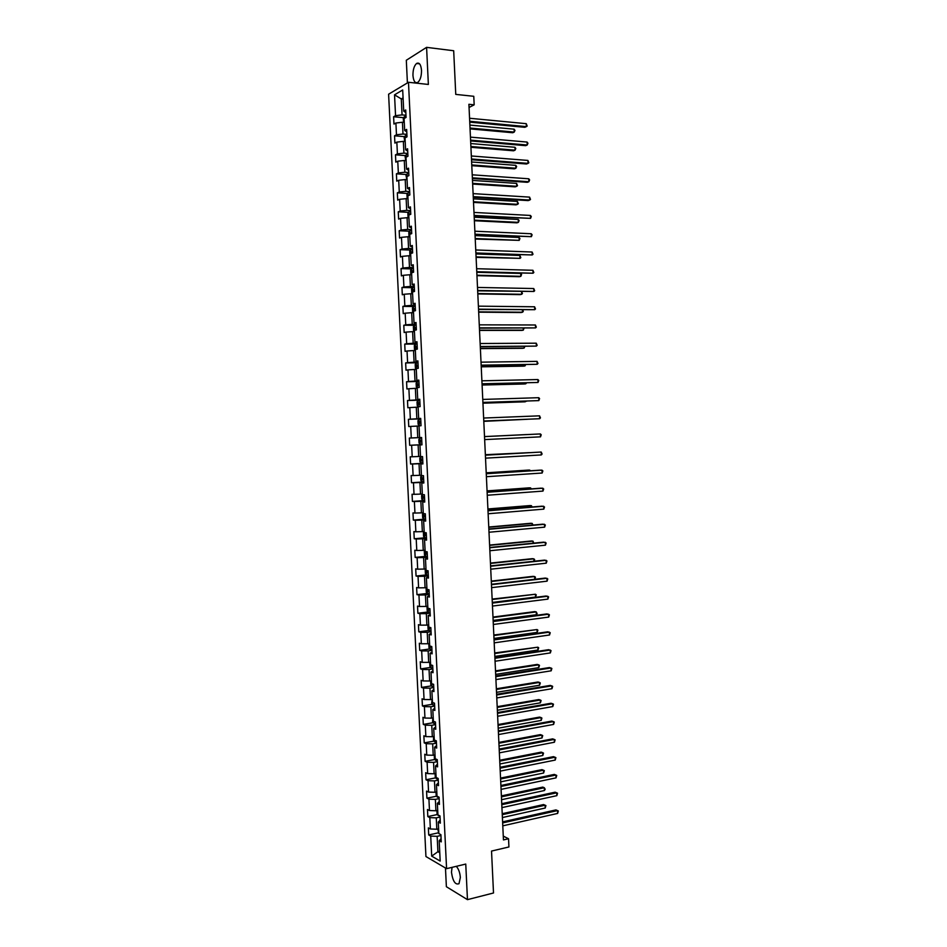 <?xml version="1.0" encoding="UTF-8"?>
<svg xmlns="http://www.w3.org/2000/svg" width="947" height="947" viewBox="0 0 947 947"><rect width="100%" height="100%" fill="white"/><g stroke="black" fill="none" stroke-linecap="round" stroke-linejoin="round"><path stroke-width="1.42" d="M452.062 867.345L451.47 872.27C452.832 881.314 455.353 885.114 459.011 883.681L460.349 877.49C459.946 872.578 458.585 868.861 456.288 866.327M421.51 70.291C420.918 64.443 419.272 62.171 416.55 63.485C414.111 65.805 412.916 69.806 412.951 75.488C413.531 81.347 415.2 83.608 417.935 82.282C420.361 79.986 421.545 75.997 421.51 70.291M445.469 867.997L446.38 886.712L467.463 899.65L493.505 892.985L491.529 851.069L508.93 846.961L508.539 838.746L503.271 836.118M388.601 94.215L425.937 856.538L446.582 868.659L408.477 82.282L388.601 94.215M408.477 82.282L428.364 84.449L426.588 47.35L406.31 60.265L407.411 82.922M426.588 47.35L453.684 50.747L455.756 94.392L473.772 96.298L474.175 104.833L468.907 104.288L503.449 839.93L508.539 838.746M441.101 838.651L439.183 840.747L441.255 841.883L440.9 834.686L438.84 833.561L438.283 822.079L440.343 823.156L440 815.947L437.928 814.894L437.372 803.387L439.432 804.417L439.088 797.196L437.017 796.19L436.46 784.684L438.52 785.655L438.177 778.434L436.117 777.487L435.549 765.957L437.609 766.869L437.265 759.648L435.206 758.76L434.637 747.219L436.697 748.071L436.342 740.838L434.294 740.009L433.726 728.468L435.786 729.261L435.431 722.016L433.383 721.247L432.815 709.682L434.874 710.428L434.519 703.183L432.471 702.461L431.903 690.896L433.951 691.57L433.608 684.314L431.548 683.663L430.992 672.074L433.039 672.701L432.684 665.445L430.636 664.841L430.068 653.252L432.128 653.821L431.773 646.552L429.725 645.996L429.157 634.395L431.205 634.904L430.849 627.636L428.802 627.151L428.245 615.538L430.281 615.988L429.926 608.696L427.89 608.27L427.322 596.646L429.37 597.048L429.015 589.756L426.967 589.377L426.399 577.741L428.446 578.084L428.091 570.781L426.055 570.473L425.487 558.825L427.523 559.097L427.168 551.793L425.132 551.545L424.564 539.885L426.6 540.098L426.245 532.794L424.209 532.593L423.64 520.921L425.677 521.087L425.321 513.771L423.285 513.629L422.717 501.946L424.753 502.052L424.398 494.725L422.362 494.642L421.581 495.506L421.758 499.105L422.907 500.347L424.67 500.336M439.183 840.747L440.177 861.072L431.702 856.135L430.719 836.071L428.719 834.958L438.366 832.815M409.317 438.07L421.616 437.502L419.592 437.585L419.024 425.866L421.048 425.724L420.693 418.373L418.669 418.527L418.089 406.796L420.113 406.606L419.758 399.243L417.734 399.456L417.165 387.702L419.19 387.453L418.834 380.09L416.81 380.363L416.242 368.596L418.254 368.288L417.899 360.914L415.875 361.245L415.307 349.479L417.331 349.112L416.964 341.725L414.952 342.116L414.372 330.337L416.396 329.899L416.029 322.513L414.017 322.963L413.448 311.172L415.461 310.687L415.106 303.289L413.081 303.798L412.513 291.996L414.526 291.451L414.17 284.041L412.158 284.609L411.578 272.795L413.59 272.191L413.235 264.769L411.223 265.409L410.643 253.583L412.655 252.908L412.3 245.486L410.288 246.184L409.708 234.347L411.72 233.613L411.353 226.191L409.353 226.937L408.773 215.087L410.785 214.306L410.418 206.872L408.417 207.677L407.837 195.816L409.838 194.964L409.483 187.53L407.482 188.406L406.902 176.521L408.903 175.609L408.536 168.164L406.535 169.099L405.967 157.214L407.956 156.243L407.601 148.786L405.6 149.78L405.02 137.883L407.021 136.853L406.654 129.396L404.665 130.449L404.085 118.541L406.074 117.44L405.718 109.97L403.718 111.095L402.688 89.977L394.532 94.83L395.55 115.664L393.609 116.753L393.976 124.081L395.905 123.015L396.473 134.77L394.544 135.8L394.899 143.115L396.84 142.121L397.409 153.864L395.479 154.823L395.834 162.138L397.764 161.203L398.344 172.934L396.402 173.834L396.757 181.137L398.699 180.261L399.267 191.981L397.338 192.833L397.693 200.125L399.634 199.308L400.202 211.015L398.261 211.797L398.616 219.088L400.557 218.331L401.126 230.026L399.184 230.76L399.539 238.04L401.481 237.33L402.061 249.025L400.108 249.688L400.463 256.968L402.416 256.329L402.984 268.001L401.031 268.617L401.386 275.885L403.339 275.293L403.907 286.965L401.966 287.509L402.309 294.777L404.262 294.245L404.831 305.905L402.877 306.402L403.233 313.658L405.186 313.185L405.754 324.821L403.801 325.259L404.156 332.515L406.109 332.101L406.677 343.725L404.724 344.104L405.079 351.349L407.032 350.994L407.601 362.618L405.647 362.938L406.003 370.17L407.956 369.875L408.524 381.487L406.571 381.748L406.914 388.98L408.879 388.732L409.447 400.332L407.482 400.545L407.837 407.766L409.802 407.577L410.359 419.166L408.406 419.32L408.749 426.541L410.714 426.41L411.282 437.988L409.317 438.07L409.672 445.291L411.637 445.208L412.205 456.774L410.229 456.821L410.584 464.018L412.549 464.006L413.117 475.56L411.152 475.536L411.495 482.733L413.472 482.781L414.028 494.322L412.063 494.239L412.418 501.425L414.384 501.531L414.952 513.061L412.975 512.931L413.33 520.104L415.295 520.27L415.863 531.788L413.886 531.598L414.241 538.772L416.218 538.985L416.775 550.491L414.798 550.243L415.153 557.416L417.13 557.688L417.686 569.183L415.709 568.875L416.064 576.036L418.041 576.368L418.598 587.85L416.621 587.495L416.976 594.645L418.953 595.036L419.509 606.506L417.532 606.092L417.876 613.242L419.864 613.68L420.421 625.15L418.432 624.677L418.787 631.815L420.764 632.312L421.332 643.759L419.343 643.238L419.699 650.364L421.675 650.92L422.232 662.367L420.255 661.775L420.598 668.902L422.587 669.517L423.143 680.952L421.155 680.301L421.51 687.427L423.498 688.09L424.055 699.513L422.066 698.815L422.409 705.929L424.398 706.651L424.954 718.063L422.966 717.305L423.309 724.419L425.31 725.189L425.866 736.588L423.865 735.783L424.22 742.886L426.209 743.715L426.766 755.102L424.765 754.238L425.12 761.341L427.109 762.217L427.665 773.604L425.677 772.681L426.02 779.772L428.02 780.707L428.565 792.083L426.576 791.1L426.919 798.179L428.92 799.173L429.476 810.537L427.476 809.507L427.819 816.586L429.82 817.628L430.376 828.98L428.364 827.891L428.719 834.958M419.024 426.008L417.201 426.079L417.769 437.68L421.616 437.49L421.971 444.841L419.947 444.912L420.515 456.62L422.54 456.584L422.907 463.923L420.87 463.947L421.439 475.643L423.475 475.666L423.83 482.994L421.794 482.958L422.362 494.642M438.615 828.838L436.816 829.241L436.271 817.877L440.047 817.06M440.189 820.066L438.283 822.079M430.376 828.98L436.816 829.241M429.82 817.628L436.271 817.877M437.715 810.383L435.916 810.774L435.371 799.398L439.148 798.605M439.29 801.47L437.372 803.387M429.476 810.537L435.916 810.774M428.92 799.173L435.371 799.398M436.816 791.917L435.016 792.284L434.472 780.896L438.26 780.139M438.39 782.861L436.46 784.684M428.565 792.083L435.016 792.284M428.02 780.707L434.472 780.896M435.916 773.427L434.117 773.782L433.56 762.382L437.36 761.66M437.478 764.229L435.549 765.957M427.665 773.604L434.117 773.782M427.109 762.217L433.56 762.382M435.016 754.913L433.217 755.256L432.661 743.845L436.46 743.158M436.579 745.585L434.637 747.219M426.766 755.102L433.217 755.256M426.209 743.715L432.661 743.845M434.117 736.399L432.317 736.719L431.761 725.295L435.561 724.633M435.667 726.917L433.726 728.468M425.866 736.588L432.317 736.719M425.31 725.189L431.761 725.295M433.217 717.85L431.418 718.157L430.861 706.734L434.661 706.095M434.768 708.238L432.815 709.682M424.954 718.063L431.418 718.157M424.398 706.651L430.861 706.734M432.317 699.288L430.506 699.584L429.95 688.149L433.762 687.546M433.856 689.534L431.903 690.896M424.055 699.513L430.506 699.584M423.498 688.09L429.95 688.149M431.406 680.715L429.607 680.988L429.05 669.541L432.862 668.973M432.945 670.819L430.992 672.074M423.143 680.952L429.607 680.988M422.587 669.517L429.05 669.541M430.885 664.912L431.027 667.836L429.891 666.357L429.725 662.805L430.506 662.142L428.695 662.379L428.139 650.92L431.95 650.388M432.033 652.081L430.068 653.252M422.232 662.367L428.695 662.379M421.675 650.92L428.139 650.92M429.595 643.51L427.795 643.759L427.239 632.288L431.051 631.779M431.122 633.318L429.157 634.395M421.332 643.759L427.795 643.759M420.764 632.312L427.239 632.288M428.695 624.878L426.884 625.115L426.328 613.632L430.151 613.147M430.21 614.556L428.245 615.538M420.421 625.15L426.884 625.115M419.864 613.68L426.328 613.632M427.784 606.222L425.984 606.447L425.416 594.953L429.24 594.503M429.299 595.758L427.322 596.646M419.509 606.506L425.984 606.447M418.953 595.036L425.416 594.953M426.884 587.566L425.073 587.767L424.505 576.261L428.34 575.847M428.387 576.948L426.399 577.741M418.598 587.85L425.073 587.767M418.041 576.368L424.505 576.261M425.972 568.875L424.161 569.064L423.605 557.546L427.428 557.167M427.476 558.126L425.487 558.825M417.686 569.183L424.161 569.064M417.13 557.688L423.605 557.546M425.061 550.171L423.25 550.349L422.693 538.819L426.517 538.476M426.564 539.281L424.564 539.885M416.775 550.491L423.25 550.349M416.218 538.985L422.693 538.819M424.149 531.456L422.338 531.622L421.782 520.081L425.617 519.761M425.641 520.412L423.64 520.921M415.863 531.788L422.338 531.622M415.295 520.27L421.782 520.081M423.238 512.718L421.427 512.86L420.859 501.318L424.706 501.022M424.73 501.531L422.717 501.946M414.952 513.061L421.427 512.86M414.384 501.531L420.859 501.318M422.326 493.967L420.515 494.097L419.947 482.532L423.794 482.283M423.806 482.639L421.794 482.958M414.028 494.322L420.515 494.097M413.472 482.781L419.947 482.532M421.415 475.193L419.592 475.311L419.036 463.734L422.883 463.509M422.895 463.71L420.87 463.947M413.117 475.56L419.592 475.311M412.549 464.006L419.036 463.734M420.504 456.395L418.681 456.501L418.124 444.912L421.971 444.723M421.971 444.782L419.947 444.912M412.205 456.774L418.681 456.501M411.637 445.208L418.124 444.912M421.616 437.49L419.592 437.585M411.282 437.988L417.769 437.68M410.714 426.41L417.201 426.079M420.705 418.681L416.846 418.834L416.289 407.234L418.112 407.163M420.693 418.527L418.669 418.527M410.359 419.166L416.846 418.834M409.802 407.577L416.289 407.234M419.793 399.859L415.934 399.977L415.366 388.353L417.201 388.317M419.781 399.551L417.734 399.456M409.447 400.332L415.934 399.977M408.879 388.732L415.366 388.353M418.87 381.014L415.011 381.096L414.443 369.472L416.278 369.437M418.858 380.552L416.81 380.363M408.524 381.487L415.011 381.096M407.956 369.875L414.443 369.472M417.958 362.145L414.099 362.204L413.531 350.568L415.354 350.544M417.935 361.541L415.875 361.245M407.601 362.618L414.099 362.204M407.032 350.994L413.531 350.568M417.047 343.264L413.176 343.288L412.608 331.639L414.443 331.639M417 342.506L414.952 342.116M406.677 343.725L413.176 343.288M406.109 332.101L412.608 331.639M416.124 324.359L412.253 324.348L411.685 312.688L413.519 312.711M416.076 323.448L414.017 322.963M405.754 324.821L412.253 324.348M405.186 313.185L411.685 312.688M415.2 305.443L411.329 305.408L410.761 293.736L412.596 293.759M415.153 304.378L413.081 303.798M404.831 305.905L411.329 305.408M404.262 294.245L410.761 293.736M414.289 286.503L410.406 286.432L409.838 274.748L411.673 274.796M414.23 285.284L412.158 284.609M403.907 286.965L410.406 286.432M403.339 275.293L409.838 274.748M413.365 267.551L409.483 267.445L408.915 255.749L410.749 255.808M413.294 266.178L411.223 265.409M402.984 268.001L409.483 267.445M402.416 256.329L408.915 255.749M412.442 248.576L408.559 248.445L407.991 236.738L409.826 236.809M412.371 247.06L410.288 246.184M402.061 249.025L408.559 248.445M401.481 237.33L407.991 236.738M411.519 229.588L407.636 229.411L407.068 217.703L408.903 217.786M411.436 227.907L409.353 226.937M401.126 230.026L407.636 229.411M400.557 218.331L407.068 217.703M410.596 210.577L406.713 210.376L406.133 198.645L407.979 198.752L407.127 198.195L406.95 194.549L407.944 192.916L408.074 195.721M410.513 208.742L408.417 207.677M400.202 211.015L406.713 210.376M399.634 199.308L406.133 198.645M409.672 191.554L405.778 191.318L405.209 179.575L407.056 179.693M409.578 189.566L407.482 188.406M399.267 191.981L405.778 191.318M398.699 180.261L405.209 179.575M408.749 172.508L404.854 172.236L404.274 160.481L406.133 160.623M408.642 170.365L406.535 169.099M398.344 172.934L404.854 172.236M397.764 161.203L404.274 160.481M407.826 153.438L403.919 153.142L403.351 141.375L405.198 141.529M407.719 151.141L405.6 149.78M397.409 153.864L403.919 153.142M396.84 142.121L403.351 141.375M406.902 134.356L402.996 134.024L402.416 122.246L404.274 122.423M406.784 131.905L404.665 130.449M396.473 134.77L402.996 134.024M395.905 123.015L402.416 122.246M405.967 115.262L402.061 114.895L401.279 98.926L403.138 99.115M405.849 112.646L403.718 111.095M395.55 115.664L402.061 114.895M394.532 94.83L401.279 98.926L403.079 97.884M467.463 899.65L465.758 864.066L446.582 868.659M469.049 107.461L474.175 104.833M439.704 851.294L437.916 851.708L439.775 852.762M440.947 835.491L437.159 836.331L437.916 851.708L431.702 856.135M430.719 836.071L437.159 836.331M393.609 116.753L403.753 117.7M394.544 135.8L404.724 136.664M395.479 154.823L405.683 155.604M396.402 173.834L406.654 174.532M397.338 192.833L407.624 193.448M398.261 211.797L408.595 212.341M399.184 230.76L409.566 231.21M400.108 249.688L410.536 250.067M401.031 268.617L411.507 268.901M401.966 287.509L412.478 287.71M402.877 306.402L413.46 306.508L412.466 307.953L412.643 311.575L413.496 312.285M403.801 325.259L414.691 325.295M404.724 344.104L416.585 344.045M405.647 362.938L417.994 362.76M406.571 381.748L418.894 381.475M407.482 400.545L419.805 400.167M408.406 419.32L420.717 418.846M409.672 445.291L421.971 444.664M410.584 464.018L422.871 463.296M411.495 482.733L423.771 481.916M412.418 501.425L424.682 500.513M413.33 520.104L425.582 519.086M414.241 538.772L425.546 537.742M415.153 557.416L425.736 556.363M416.064 576.036L426.481 574.912M416.976 594.645L427.322 593.449M417.876 613.242L428.162 611.963M418.787 631.815L429.003 630.465M419.699 650.364L429.843 648.944M420.598 668.902L430.696 667.41M421.51 687.427L431.536 685.853M422.409 705.929L432.388 704.284M423.309 724.419L433.241 722.691M424.22 742.886L434.093 741.087M425.12 761.341L434.945 759.47M426.02 779.772L435.798 777.83M426.919 798.179L436.65 796.178M427.819 816.586L437.502 814.503M469.748 122.139L524.839 127.312L526.378 126.626L469.7 121.275M526.248 123.678L527.171 126.069L526.378 126.626L526.248 123.678L469.558 118.257M403.623 122.364L403.256 118.588L404.262 116.789L406.026 116.327M470.055 128.875L512.753 132.746L514.233 132.083L514.103 129.183L469.878 125.087M470.02 128.046L514.233 132.083L514.979 130.366L514.103 129.183M470.623 140.949L525.68 145.66L527.219 145.009L470.588 140.144M527.088 142.062L527.952 143.257L527.219 145.009L527.088 142.062L470.446 137.126M471.511 159.747L526.508 163.997L528.059 163.369L471.476 158.989M527.917 160.434L528.84 162.777L528.059 163.369L527.917 160.434L471.334 155.971M404.736 141.494L404.18 137.611L405.198 135.835L406.95 135.409M470.919 147.282L513.582 150.798L515.073 150.171L514.931 147.27L470.742 143.542M470.884 146.501L515.073 150.171L515.807 148.442L514.931 147.27M405.837 160.599L405.103 156.61L406.121 154.87L407.873 154.456M471.784 165.666L514.399 168.838L515.902 168.246L515.76 165.346L471.618 161.984M471.748 164.944L515.902 168.246L516.636 166.494L515.76 165.346M472.387 178.533L527.349 182.309L528.888 181.729L472.352 177.823M528.757 178.782L529.622 179.93L528.888 181.729L528.757 178.782L472.21 174.804M473.275 197.296L528.177 200.598L529.728 200.054L473.24 196.645M529.586 197.118L530.509 199.415L529.728 200.054L529.586 197.118L473.098 193.626M474.151 216.034L530.557 218.366L474.127 215.431M530.427 215.443L531.291 216.543L530.557 218.366L530.427 215.443L473.985 212.424M406.902 179.693L406.026 175.586L407.044 173.881L408.796 173.49M472.648 184.038L515.227 186.855L516.719 186.299L516.588 183.398L472.482 180.415M408.275 175.905L407.376 176.308M472.612 183.363L516.719 186.299L517.512 185.683L516.588 183.398M407.944 192.916L409.72 192.513M473.512 202.398L516.056 204.86L517.547 204.339L517.417 201.439L473.346 198.823M409.838 194.833L408.204 195.662M473.476 201.77L517.547 204.339L518.34 203.7L517.417 201.439M408.903 217.739L408.05 217.135L407.873 213.501L408.891 211.856L410.643 211.512M474.376 220.734L516.884 222.841L518.376 222.356L518.246 219.467L474.21 217.218M410.761 213.821L409.128 214.945M474.34 220.154L518.376 222.356L519.11 220.544L518.246 219.467M409.826 236.679L408.962 236.063L408.796 232.429L409.814 230.819L411.566 230.5M475.228 239.058L519.205 240.36L519.074 237.472L475.074 235.59M411.673 232.808L410.359 233.021L410.122 234.193M475.205 238.526L519.205 240.36L519.939 238.537L519.074 237.472M410.749 255.607L409.885 254.968L409.708 251.334L410.702 249.795L412.49 249.463M476.092 257.359L520.033 258.353L519.891 255.465L475.927 253.95M412.596 251.772L411.27 251.973L411.27 253.37M476.069 256.886L520.033 258.353L520.814 257.655L519.891 255.465M411.661 274.523L410.809 273.861L410.631 270.226L411.649 268.676L413.413 268.403M476.957 275.648L519.358 276.702L520.85 276.323L520.72 273.446L476.791 272.286M413.519 270.712L412.182 270.901L412.371 272.322L413.59 272.168M476.933 275.222L520.85 276.323L521.584 274.452L520.72 273.446M412.584 293.416L411.72 292.73L411.543 289.095L412.572 287.58L414.324 287.332M477.809 293.925L520.175 294.624L521.679 294.28L521.548 291.629M414.443 289.64L413.093 289.818L413.294 291.226L414.514 291.084M477.785 293.546L521.679 294.28L522.448 293.546L521.738 291.629M413.685 311.113L413.46 306.508L415.248 306.236M478.661 312.179L521.004 312.534L522.495 312.226L522.389 309.918M415.354 308.544L414.005 308.722L414.206 310.131L415.425 309.989M478.649 311.847L522.495 312.226L523.277 311.468L522.874 309.918M414.419 331.142L413.555 330.408L413.377 326.786L414.407 325.342L416.159 325.129M479.525 330.408L521.821 330.42L523.324 330.148L523.229 328.183M416.278 327.425L414.916 327.591L415.129 329L416.349 328.881M479.513 330.136L523.324 330.148L524.011 328.183M415.331 349.988L414.466 349.218L414.301 345.608L415.319 344.187L417.082 343.998M480.378 348.638L522.637 348.295L524.141 348.058L524.07 346.436M417.189 346.306L415.828 346.46L416.041 347.857L417.26 347.75M480.366 348.401L524.141 348.058L524.875 346.424M416.242 368.797L415.39 368.016L415.212 364.406L416.242 363.021L417.994 362.855M481.23 366.832L523.454 366.146L524.958 365.944L524.898 364.666M418.101 365.151L416.739 365.305L416.964 366.702L418.172 366.607M481.23 366.655L524.958 365.944L525.715 364.654M417.26 387.69L416.301 386.802L416.124 383.192L417.154 381.842L418.905 381.7M482.082 385.027L524.283 383.985L525.786 383.819L525.739 382.884M419.024 383.985L417.639 384.127L417.876 385.524L419.095 385.441M482.082 384.896L525.786 383.819L526.544 382.86M418.361 406.665L420.113 406.535L418.361 406.665L417.213 405.565L417.035 401.954L418.041 400.676L418.325 406.63M418.041 400.676L419.817 400.51M482.934 403.197L525.1 401.812L526.568 401.09M418.716 402.877L419.935 402.842L418.55 402.937L418.787 404.322L420.006 404.251M482.934 403.114L527.148 401.066M420.74 419.32L418.976 419.414L417.947 420.705L418.124 424.303L419.272 425.428L421.024 425.333M419.272 425.428L421.024 425.357M483.799 421.344L527.408 419.272M419.628 421.664L420.847 421.616L419.462 421.723L419.699 423.12L420.918 423.049M483.787 421.308L527.645 419.261M419.888 438.177L421.652 438.094L419.888 438.177L418.858 439.432L419.036 443.03L420.184 444.19L421.936 444.119M526.603 434.566L484.509 436.579L526.603 434.566M420.61 441.882L421.829 441.823L420.61 441.882L420.361 440.497L421.758 440.379M422.551 456.833L420.799 456.928L419.77 458.147L419.947 461.734L421.095 462.929L422.847 462.87M420.799 456.928L422.563 456.856M528.935 452.678L485.361 454.702M422.67 459.141L421.273 459.248L421.522 460.633L422.741 460.585M529.29 452.654L485.361 454.749M421.9 475.654L420.681 476.838L420.847 480.425L422.007 481.644L423.759 481.609M529.775 470.813L529.74 470.103L528.225 470.103L486.213 472.813M422.173 477.986L423.581 477.892L422.173 477.986L422.433 479.371L423.652 479.336M530.462 470.766L529.74 470.103L486.213 472.908M530.604 488.936L530.557 487.883L529.042 487.847L487.054 490.901M424.493 496.619L423.072 496.702L423.345 498.086L424.564 498.063M531.409 488.877L530.557 487.883L487.066 491.043M423.273 513.321L422.492 514.174L422.67 517.76L423.818 519.039L425.582 519.039M531.433 507.036L531.362 505.651L529.858 505.58L487.906 508.965M425.392 515.334L423.984 515.405L424.256 516.778L425.463 516.766M532.238 506.976L531.362 505.651L487.918 509.166M475.027 234.761L531.397 236.667L475.003 234.217M531.255 233.743L532.119 234.82L531.397 236.667L531.255 233.743L474.861 231.21M475.915 253.476L532.226 254.956L475.891 252.967M532.096 252.02L533.007 254.246L532.226 254.956L532.096 252.02L475.749 249.972M476.791 272.156L533.054 273.221L476.767 271.718M532.924 270.286L533.836 272.487L533.054 273.221L532.924 270.286L476.625 268.711M477.667 290.836L533.883 291.463L477.643 290.445M533.753 288.539L534.664 290.717L533.883 291.463L533.753 288.539L477.501 287.438M478.543 309.491L534.712 309.693L478.519 309.148M534.582 306.781L535.493 308.935L534.712 309.693L534.582 306.781L478.389 306.153M479.419 328.124L535.552 327.911L479.407 327.84M535.41 324.987L536.322 327.117L535.552 327.911L535.41 324.987L479.265 324.845M480.295 346.744L536.381 346.105L480.283 346.507M536.239 343.193L537.15 345.3L536.381 346.105L536.239 343.193L480.141 343.512M481.159 365.353L537.198 364.287L481.159 365.163M537.067 361.375L537.979 363.459L537.198 364.287L537.067 361.375L481.017 362.168M482.035 383.937L538.026 382.458L482.035 383.795M537.896 379.546L538.748 380.445L538.026 382.458L537.896 379.546L481.893 380.812M482.911 402.499L538.855 400.605L482.899 402.416M538.725 397.693L539.577 398.569L538.855 400.605L538.725 397.693L482.769 399.433M483.775 421.048L539.683 418.728L483.775 421.013M539.553 415.828L540.453 417.84L539.683 418.728L539.553 415.828L483.633 418.041M540.512 436.839L541.222 434.768L540.37 433.939L484.509 436.614L540.37 433.939L540.512 436.839L484.651 439.597M485.385 455.187L541.199 452.039L541.329 454.939L485.527 458.159M485.385 455.14L541.199 452.039L542.098 454.004L541.329 454.939M486.249 473.737L542.027 470.126L542.158 473.027L486.391 476.708M486.249 473.63L540.465 470.126L542.868 470.908L542.158 473.027M487.125 492.274L542.844 488.19L542.974 491.091L487.267 495.245M487.113 492.12L541.293 488.155L543.685 488.96L542.974 491.091M487.989 510.788L543.673 506.243L543.803 509.131L488.131 513.759M487.989 510.587L542.11 506.172L544.513 506.988L543.803 509.131M488.865 529.29L544.489 524.271L544.62 527.159L488.995 532.25M488.853 529.03L542.927 524.165L545.33 524.993L544.62 527.159M489.729 547.768L545.306 542.288L545.436 545.176L489.871 550.728M489.717 547.461L543.744 542.146L546.147 542.986L545.436 545.176M490.593 566.235L546.135 560.293L546.265 563.181L490.735 569.194M490.582 565.88L544.572 560.115L546.964 560.967L546.265 563.181M491.457 584.678L546.952 578.274L547.082 581.162L491.6 587.637M491.446 584.275L545.389 578.061L547.78 578.925L547.082 581.162M492.333 603.109L547.768 596.243L547.899 599.12L492.464 606.068M492.31 602.659L546.206 595.994L548.597 596.87L547.899 599.12M493.198 621.528L548.585 614.201L548.715 617.077L493.328 624.475M493.174 621.019L547.023 613.905L549.414 614.804L548.715 617.077M494.062 639.923L549.402 632.134L549.532 634.999L494.192 642.859M494.026 639.367L547.84 631.803L550.231 632.714L549.532 634.999M494.914 658.295L550.219 650.044L550.349 652.921L495.056 661.243M494.89 657.692L548.644 649.689L551.047 650.613L550.349 652.921M495.778 676.655L551.036 667.955L551.166 670.819L495.92 679.591M495.755 676.004L549.461 667.552L551.864 668.487L551.166 670.819M496.642 695.003L551.841 685.841L551.971 688.706L496.784 697.939M496.607 694.293L550.278 685.403L552.669 686.362L551.971 688.706M497.506 713.328L552.657 703.704L552.788 706.569L497.637 716.263M497.471 712.57L551.095 703.242L553.486 704.201L552.788 706.569M498.359 731.629L553.474 721.555L553.604 724.419L498.501 734.564M498.323 730.835L551.9 721.058L554.291 722.04L553.604 724.419M499.223 749.929L554.291 739.394L554.409 742.247L499.365 752.853M499.187 749.077L552.717 738.861L555.108 739.844L554.409 742.247M500.075 768.195L555.096 757.221L555.226 760.074L500.217 771.13M500.04 767.295L553.522 756.641L555.913 757.647L555.226 760.074M500.939 786.46L555.913 775.025L556.043 777.866L501.081 789.384M500.892 785.501L554.338 774.409L556.729 775.427L556.043 777.866M501.792 804.701L556.718 792.805L556.848 795.658L501.934 807.613M501.744 803.695L555.143 792.166L557.534 793.195L556.848 795.658M424.185 531.989L423.404 532.806L423.569 536.393L424.73 537.707L426.481 537.73M532.261 525.123L532.178 523.395L530.675 523.289L488.759 527.029M426.304 534.025L424.883 534.084L425.156 535.457L426.375 535.457M533.066 525.052L532.178 523.395L488.77 527.278M425.085 550.633L424.303 551.438L424.481 555.013L425.629 556.351L427.393 556.398M533.09 543.199L532.995 541.128L531.48 540.986L489.599 545.07M427.215 552.693L425.783 552.752L426.067 554.125L427.286 554.125M533.753 543.128L532.995 541.128L489.611 545.365M425.996 569.265L425.215 570.035L425.381 573.61L426.541 574.983L428.293 575.054M533.919 561.251L533.812 558.848L532.297 558.671L490.451 563.086M428.115 571.349L426.683 571.396L426.967 572.769L428.186 572.781M534.286 561.204L534.641 559.511L533.812 558.848L490.463 563.429M426.896 587.874L426.114 588.62L426.292 592.195L427.44 593.591L429.204 593.686M534.747 579.28L534.617 576.545L533.102 576.344L491.292 581.091M429.027 589.993L427.582 590.017L427.878 591.39L429.098 591.425M534.83 579.28L535.457 577.197L534.617 576.545L491.315 581.482M427.795 606.471L427.014 607.193L427.192 610.768L428.316 612.153L430.104 612.307M492.298 602.41L535.564 597.072L535.434 594.231L492.144 599.084M428.316 612.153L428.127 608.317M429.476 608.601L428.482 608.625L428.778 609.998L429.997 610.034M535.564 597.072L536.262 594.858L535.434 594.231L492.156 599.522M428.707 625.044L427.914 625.742L428.091 629.317L429.216 630.738L431.015 630.903M493.138 620.427L536.369 614.733L536.239 611.904L534.724 611.62L492.985 617.065M429.216 630.738L429.05 627.198M429.334 627.269L429.678 628.595L430.897 628.642M536.369 614.733L537.127 613.632L536.239 611.904L493.008 617.551M429.607 643.605L428.825 644.28L428.991 647.843L430.151 649.334L431.915 649.488M493.991 638.432L537.174 632.383L537.044 629.554L493.825 635.023M430.116 646.103L430.589 647.168L431.796 647.227M537.174 632.383L537.884 630.134L537.044 629.554L493.849 635.555M431.027 667.836L432.815 668.049M494.831 656.425L537.991 650.021L537.86 647.192L494.665 652.957M431.003 664.948L432.708 665.788M537.991 650.021L538.689 647.76L537.86 647.192L494.701 653.537M431.335 680.727L430.625 681.295L430.79 684.859L431.95 686.397L433.714 686.599M495.672 674.394L538.796 667.635L538.665 664.818L537.15 664.427L495.506 670.878M431.95 683.793L433.608 684.338M538.796 667.635L539.494 665.35L538.665 664.818L495.541 671.506M432.116 699.324L431.69 703.337L432.85 704.911L434.614 705.124M496.524 692.34L539.601 685.237L539.47 682.42L537.955 682.006L496.346 688.789M539.601 685.237L540.299 682.941L539.47 682.42L496.382 689.463M432.874 717.909L432.59 721.792L433.75 723.401L435.513 723.638M497.364 710.274L540.406 702.828L540.275 700.011L538.76 699.561L497.187 706.687M540.406 702.828L541.104 700.508L540.275 700.011L497.222 707.409M433.608 736.482L433.489 740.234L434.649 741.868L436.413 742.128M498.205 728.196L541.211 720.407L541.08 717.589L539.565 717.104L498.027 724.562M541.211 720.407L541.909 718.063L541.08 717.589L498.063 725.331M434.318 755.043L434.377 758.665L435.549 760.323L437.313 760.607M499.045 746.106L542.015 737.962L541.885 735.144L540.37 734.623L498.868 742.412M542.015 737.962L542.714 735.594L541.885 735.144L498.903 743.229M435.111 773.581L435.277 777.073L436.437 778.765L438.201 779.073M499.886 763.992L542.82 755.493L542.69 752.687L541.175 752.131L499.708 760.263M542.82 755.493L543.519 753.114L542.69 752.687L499.744 761.116M436.011 792.083L436.176 795.468L437.336 797.185L439.1 797.504M500.726 781.855L543.625 773.024L543.495 770.219L541.968 769.627L500.549 778.079M543.625 773.024L544.324 770.621L543.495 770.219L500.584 778.99M436.91 810.561L437.064 813.84L438.236 815.592L439.964 815.935M501.567 799.706L544.43 790.532L544.3 787.726L542.773 787.099L501.377 795.894M544.43 790.532L545.176 789.23L544.3 787.726L501.425 796.853M502.656 822.919L557.523 810.585L557.653 813.426L502.786 825.843M502.597 821.878L555.948 809.898L558.339 810.952L557.653 813.426M438.863 833.573L440.142 834.271M437.798 829.016L438.84 833.538M502.395 817.545L545.235 808.028L545.105 805.222L543.578 804.559L502.218 813.686M545.235 808.028L545.922 805.589L545.105 805.222L502.265 814.692M404.239 116.824L404.322 118.411M405.162 135.883L405.257 137.765M406.097 154.906L406.204 157.095M407.021 173.928L407.139 176.414M409.566 195.082L408.619 195.023M408.867 211.891L409.009 214.993M410.773 214.069L409.542 214.01M409.779 230.855L409.944 234.252M411.685 233.033L410.465 232.986M410.702 249.795L410.88 253.5M412.608 251.973L411.377 251.926M411.625 268.723L411.815 272.724M413.531 270.889L412.3 270.866M412.549 287.628L412.75 291.925M414.443 289.794L413.223 289.782M415.366 308.686L414.135 308.675M414.384 325.377L414.62 330.278M416.278 327.555L415.058 327.555M415.295 344.223L415.544 349.431M416.207 363.056L416.479 368.561M418.112 365.234L416.893 365.246M417.13 381.878L417.402 387.678M418.953 419.45L419.237 425.404M419.864 438.212L420.148 444.155M420.776 456.951L421.06 462.894M422.741 460.562L421.522 460.633M421.687 475.678L421.971 481.621M423.652 479.289L422.433 479.371M422.611 494.654L422.883 500.324M424.552 497.992L423.345 498.086M423.534 513.641L423.794 519.003M425.463 516.683L424.256 516.778M424.445 532.616L424.694 537.671M426.375 535.351L425.156 535.457M425.369 551.568L425.605 556.315M427.275 553.995L426.067 554.125M426.292 570.508L426.505 574.947M428.186 572.639L426.967 572.769M427.215 589.425L427.417 593.556M429.086 591.248L427.878 591.39M429.985 609.844L428.778 609.998M430.885 628.429L429.678 628.595M429.962 646.067L430.127 649.299M431.796 646.99L430.589 647.168M432.696 665.54L431.489 665.717M431.796 683.734L431.927 686.362M433.075 684.148L432.388 684.255M432.708 702.544L432.826 704.864M433.619 721.33L433.726 723.354M434.531 740.104L434.614 741.832M435.442 758.867L435.513 760.287M436.354 777.594L436.413 778.718M437.265 796.32L437.313 797.149M419.58 63.84L416.55 63.485M409.495 195.118L408.536 195.058M410.773 214.117L409.447 214.046M411.696 233.069L410.359 233.021M412.608 252.009L411.27 251.973M413.531 270.937L412.182 270.901M414.443 289.841L413.093 289.818M415.366 308.734L414.005 308.722M416.278 327.603L414.916 327.591M418.112 365.282L416.739 365.305M419.935 402.889L418.55 402.937M420.847 421.664L419.462 421.723M421.758 440.426L420.361 440.497M422.67 459.165L421.273 459.248M424.043 496.63L423.072 496.702M424.718 515.346L423.984 515.405M425.487 534.025L424.883 534.084"/></g></svg>
